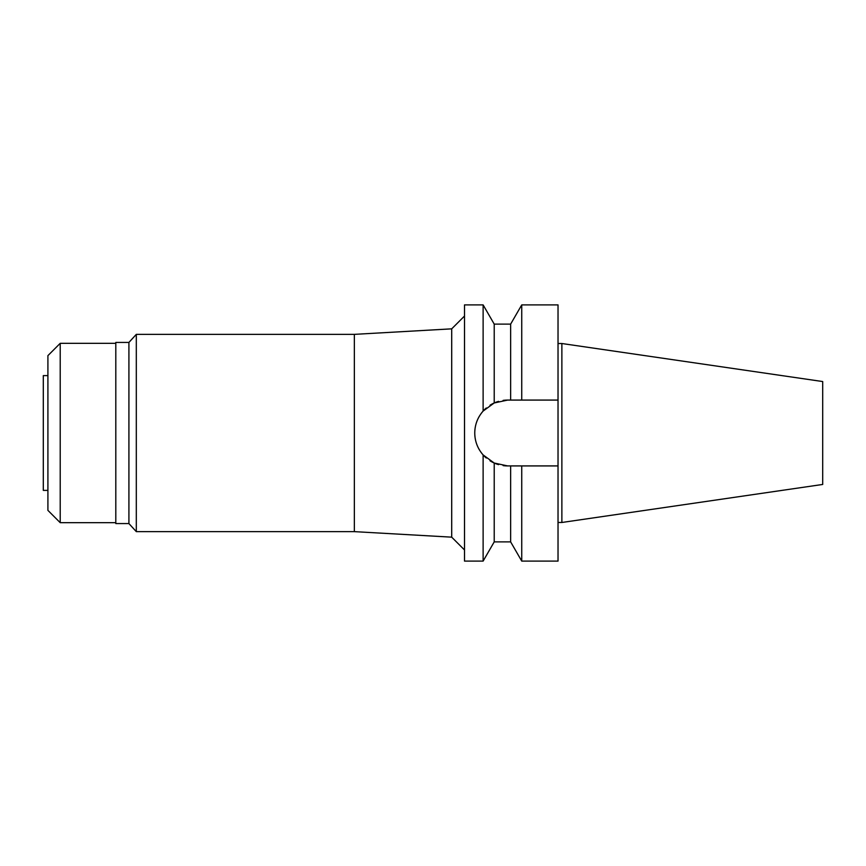 <?xml version="1.0" encoding="UTF-8"?>
<svg xmlns="http://www.w3.org/2000/svg" width="866" height="866" viewBox="0 0 866 866"><rect width="100%" height="100%" fill="white"/><g stroke="black" fill="none" stroke-linecap="round" stroke-linejoin="round"><path stroke-width="1.3" d="M47.911 375.606L43.3 375.606L43.3 490.394L47.911 490.394M47.911 355.623L47.911 510.377L60.209 522.674L60.209 343.326L47.911 355.623M115.806 343.326L60.209 343.326M115.806 522.674L60.209 522.674M115.806 342.427L115.806 523.573L128.915 523.573L128.915 342.427L115.806 342.427M464.512 316.036L451.706 328.842L451.706 537.158L354.346 531.637L354.346 334.363L136.308 334.363L128.915 342.427M136.308 334.363L136.308 531.637L128.915 523.573M354.346 531.637L136.308 531.637M451.706 328.842L354.346 334.363M464.512 549.964L451.706 537.158M503.114 400.395A32.919 32.919 0 0 1 507.682 400.081L494.215 402.961L483.12 411.079L483.12 304.897L464.512 304.897L464.512 561.103L483.12 561.103L483.12 454.921L494.215 463.039A32.919 32.919 0 0 1 489.983 460.755M483.12 411.079C477.621 417.434 474.828 424.741 474.763 433C474.828 441.259 477.621 448.566 483.12 454.921M475.293 438.91A32.919 32.919 0 0 1 475.293 427.09M476.906 421.309A32.919 32.919 0 0 1 479.515 415.961M480.695 414.154A32.919 32.919 0 0 1 486.291 407.973M489.994 405.234A32.919 32.919 0 0 1 498.6 401.359M498.34 464.566L498.6 464.641A32.919 32.919 0 0 1 494.215 463.039L507.682 465.919A32.919 32.919 0 0 1 503.114 465.605M486.281 458.017A32.919 32.919 0 0 1 480.695 451.857M479.515 450.039A32.919 32.919 0 0 1 476.906 444.691M494.215 463.039L494.215 541.889L510.648 541.889L510.648 465.919L521.743 465.919L521.743 561.103L558.029 561.103L558.029 465.919L518.03 465.919L558.029 465.919L558.029 400.081L510.648 400.081L510.648 324.111L494.215 324.111L494.215 402.961L490.134 405.147M516.006 465.919L506.772 465.908M507.682 400.081L558.029 400.081L558.029 304.897L521.743 304.897L521.743 400.081L518.03 400.081M516.006 400.081L514.339 400.081M514.339 465.919L515.995 465.919M561.872 343.521L822.7 381.549L822.7 484.451L561.872 522.479L561.872 343.521L558.029 343.521M561.872 522.479L558.029 522.479M494.215 324.111L483.12 304.897M494.215 541.889L483.12 561.103M510.648 324.111L521.743 304.897M510.648 541.889L521.743 561.103"/></g></svg>
